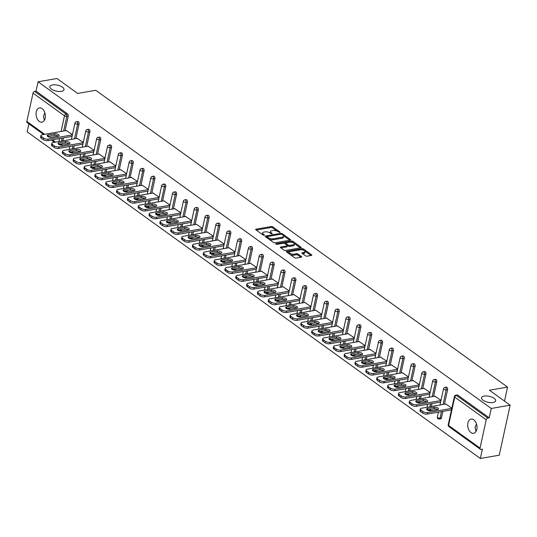 <?xml version="1.0" encoding="UTF-8"?>
<svg xmlns="http://www.w3.org/2000/svg" width="537" height="537" viewBox="0 0 537 537"><rect width="100%" height="100%" fill="white"/><g stroke="black" fill="none" stroke-linecap="round" stroke-linejoin="round"><path stroke-width="0.81" d="M476.004 431.486L475.084 427.358L476.507 423.962M484.152 396.084A7.223 3.041 12.3 0 0 481.541 397.749A7.223 3.041 12.3 0 0 485.247 401.428A7.223 3.041 12.3 0 0 493.047 402.495A7.223 3.041 12.3 0 0 495.658 400.83A7.223 3.041 12.3 0 0 491.946 397.152A7.223 3.041 12.3 0 0 484.152 396.084M44.349 120.355L43.43 116.227L44.853 112.824M52.498 84.947A7.223 3.041 12.3 0 0 49.881 86.618A7.223 3.041 12.3 0 0 53.593 90.29A7.223 3.041 12.3 0 0 61.393 91.357A7.223 3.041 12.3 0 0 64.004 89.692A7.223 3.041 12.3 0 0 60.292 86.021A7.223 3.041 12.3 0 0 52.498 84.947M279.918 232.521L280.032 232.071L272.789 226.849A1.108 0.47 12.3 0 0 271.259 226.507L256.021 229.165A1.108 0.47 12.3 0 0 255.619 229.42A1.108 0.47 12.3 0 0 255.854 229.802L263.103 235.025L264.452 235.092L263.352 234.145A3.544 1.49 12.3 0 1 262.593 232.917A3.544 1.49 12.3 0 1 263.875 232.098L265.144 231.877A3.544 1.49 12.3 0 1 270.037 232.977L272.044 233.897L272.158 233.447L271.225 232.769A3.544 1.49 12.3 0 1 270.467 231.541A3.544 1.49 12.3 0 1 271.749 230.729L273.018 230.507A3.544 1.49 12.3 0 1 277.911 231.601L279.918 232.521M42.101 108.642A7.223 4.558 -99.9 0 0 39.463 107.93A7.223 4.558 -99.9 0 0 36.046 113.784A7.223 4.558 -99.9 0 0 39.308 121.449A7.223 4.558 -99.9 0 0 41.946 122.168A7.223 4.558 -99.9 0 0 45.37 116.307A7.223 4.558 -99.9 0 0 42.101 108.642M473.762 419.78A7.223 4.558 -99.9 0 0 471.124 419.061A7.223 4.558 -99.9 0 0 467.7 424.921A7.223 4.558 -99.9 0 0 470.969 432.587A7.223 4.558 -99.9 0 0 473.607 433.299A7.223 4.558 -99.9 0 0 477.024 427.445A7.223 4.558 -99.9 0 0 473.762 419.78M305.593 255.84A1.108 0.47 12.3 0 0 307.124 256.183L311.4 255.437A1.108 0.47 12.3 0 0 311.802 255.182A1.108 0.47 12.3 0 0 311.561 254.8L303.512 249A1.108 0.47 12.3 0 0 301.989 248.651L286.745 251.316A1.108 0.47 12.3 0 0 286.349 251.571A1.108 0.47 12.3 0 0 286.583 251.954L294.632 257.753A1.108 0.47 12.3 0 0 296.162 258.096L301.324 257.196A1.108 0.47 12.3 0 0 301.727 256.941A1.108 0.47 12.3 0 0 301.485 256.558L298.042 254.075A1.108 0.47 12.3 0 0 296.518 253.733L293.954 254.176A2.967 1.249 12.3 0 1 290.759 253.739A2.967 1.249 12.3 0 1 289.235 252.229A2.967 1.249 12.3 0 1 290.302 251.544L300.337 249.799A2.967 1.249 12.3 0 1 303.539 250.235A2.967 1.249 12.3 0 1 305.056 251.746A2.967 1.249 12.3 0 1 303.989 252.424L302.318 252.719A1.108 0.47 12.3 0 0 301.915 252.974A1.108 0.47 12.3 0 0 302.15 253.357L305.593 255.84M38.067 81.805L56.956 78.509L77.664 93.438L95.774 90.276L507.559 387.083L489.442 390.245L510.15 405.173L491.261 408.469L38.067 81.805L36.026 91.162L34.643 91.404L66.125 114.092L67.501 113.851L36.026 91.162M290.188 240.146A1.108 0.47 12.3 0 0 290.584 239.891A1.108 0.47 12.3 0 0 290.349 239.509L282.301 233.709A1.108 0.47 12.3 0 0 280.777 233.367L265.533 236.025A1.108 0.47 12.3 0 0 265.137 236.28A1.108 0.47 12.3 0 0 265.372 236.663L273.42 242.462A1.108 0.47 12.3 0 0 274.944 242.805L290.188 240.146M292.907 241.355L300.955 247.154A1.108 0.47 12.3 0 1 301.197 247.537A1.108 0.47 12.3 0 1 300.794 247.792L285.556 250.45A1.108 0.47 12.3 0 1 284.026 250.108L280.582 247.624A1.108 0.47 12.3 0 1 280.341 247.242A1.108 0.47 12.3 0 1 280.744 246.986L286.926 245.906A1.108 0.47 12.3 0 0 287.329 245.651A1.108 0.47 12.3 0 0 287.087 245.268L284.805 243.623A1.108 0.47 12.3 0 0 283.274 243.281L276.844 244.402L275.884 243.711L291.383 241.012A1.108 0.47 12.3 0 1 292.907 241.355L292.692 242.355L293.276 242.778M504.498 401.099L507.559 387.083M43.672 134.492L27.152 122.59A1.692 1.101 -54.2 0 1 26.85 121.443L33.026 93.129A1.692 1.101 -54.2 0 1 34.643 91.404M28.897 123.846L27.159 131.827L480.353 458.491L499.242 455.195L510.15 405.173M491.261 408.469L489.22 417.82L487.838 418.061A1.692 1.101 125.8 0 0 486.22 419.786L480.044 448.1A1.692 1.101 125.8 0 0 480.347 449.247A1.692 1.101 125.8 0 0 481.011 449.375L482.394 449.133L480.353 458.491M66.313 130.545L72.448 134.666M486.22 419.786L454.738 397.098A1.692 1.101 125.8 0 1 456.363 395.373A1.692 1.067 -99.9 0 0 455.745 395.205L457.121 394.964A1.692 1.067 80.1 0 1 457.746 395.131L456.363 395.373L487.838 418.061M489.22 417.82L457.746 395.131M67.501 113.851A1.692 1.067 80.1 0 1 68.219 116.099L65.017 130.766M63.467 137.895L62.822 140.855M62.211 143.654L62.044 144.413A1.692 1.067 80.1 0 1 61.627 145.171M447.616 389.573L446.24 389.808A1.692 1.067 80.1 0 0 445.522 387.56A1.692 1.067 -99.9 0 0 444.904 387.392L446.287 387.15A1.692 1.067 80.1 0 1 446.905 387.318A1.692 1.067 80.1 0 1 447.616 389.573L444.421 404.24M442.864 411.362L441.448 417.88A1.692 1.067 80.1 0 1 440.696 418.8L439.313 419.041A1.692 1.067 -99.9 0 0 440.065 418.122L441.448 417.88M436.776 381.76L435.4 381.995A1.692 1.067 80.1 0 0 434.681 379.746A1.692 1.067 -99.9 0 0 434.064 379.578L435.447 379.337A1.692 1.067 80.1 0 1 436.064 379.505A1.692 1.067 80.1 0 1 436.776 381.76L433.581 396.427M432.023 403.549L431.379 406.509M430.768 409.308L430.607 410.067A1.692 1.067 80.1 0 1 430.191 410.832M425.935 373.947L424.559 374.182A1.692 1.067 80.1 0 0 423.841 371.933A1.692 1.067 -99.9 0 0 423.223 371.765L424.606 371.523A1.692 1.067 80.1 0 1 425.223 371.691A1.692 1.067 80.1 0 1 425.935 373.947L422.74 388.613M421.189 395.735L420.538 398.696M419.934 401.495L419.766 402.253A1.692 1.067 80.1 0 1 419.35 403.019M415.101 366.133L413.718 366.368A1.692 1.067 80.1 0 0 413 364.12A1.692 1.067 -99.9 0 0 412.382 363.952L413.765 363.71A1.692 1.067 80.1 0 1 414.383 363.878A1.692 1.067 80.1 0 1 415.101 366.133L411.899 380.8M410.349 387.922L409.697 390.882M409.093 393.681L408.926 394.44A1.692 1.067 80.1 0 1 408.509 395.205M404.26 358.32L402.878 358.555A1.692 1.067 80.1 0 0 402.159 356.306A1.692 1.067 -99.9 0 0 401.542 356.138L402.925 355.897A1.692 1.067 80.1 0 1 403.542 356.065A1.692 1.067 80.1 0 1 404.26 358.32L401.058 372.987M399.508 380.109L398.863 383.069M398.253 385.868L398.085 386.627A1.692 1.067 80.1 0 1 397.669 387.392M393.42 350.5L392.037 350.742A1.692 1.067 80.1 0 0 391.325 348.493A1.692 1.067 -99.9 0 0 390.701 348.325L392.084 348.083A1.692 1.067 80.1 0 1 392.701 348.251A1.692 1.067 80.1 0 1 393.42 350.5L390.218 365.173M388.667 372.295L388.023 375.256M387.412 378.055L387.244 378.813A1.692 1.067 80.1 0 1 386.828 379.578M382.579 342.687L381.196 342.928A1.692 1.067 80.1 0 0 380.485 340.68A1.692 1.067 -99.9 0 0 379.867 340.512L381.243 340.27A1.692 1.067 80.1 0 1 381.861 340.438A1.692 1.067 80.1 0 1 382.579 342.687L379.377 357.36M377.826 364.482L377.182 367.442M376.571 370.241L376.403 371A1.692 1.067 80.1 0 1 375.987 371.765M371.738 334.873L370.355 335.115A1.692 1.067 80.1 0 0 369.644 332.866A1.692 1.067 -99.9 0 0 369.026 332.698L370.402 332.457A1.692 1.067 80.1 0 1 371.02 332.625A1.692 1.067 80.1 0 1 371.738 334.873L368.543 349.547M366.986 356.669L366.341 359.629M365.731 362.428L365.563 363.187A1.692 1.067 80.1 0 1 365.147 363.952M360.898 327.06L359.515 327.302A1.692 1.067 80.1 0 0 358.803 325.053A1.692 1.067 -99.9 0 0 358.186 324.885L359.562 324.643A1.692 1.067 80.1 0 1 360.179 324.811A1.692 1.067 80.1 0 1 360.898 327.06L357.702 341.733M356.145 348.855L355.501 351.816M354.89 354.615L354.722 355.373A1.692 1.067 80.1 0 1 354.306 356.138M350.057 319.247L348.681 319.488A1.692 1.067 80.1 0 0 347.963 317.239A1.692 1.067 -99.9 0 0 347.345 317.072L348.721 316.83A1.692 1.067 80.1 0 1 349.345 316.998A1.692 1.067 80.1 0 1 350.057 319.247L346.862 333.92M345.304 341.042L344.66 344.002M344.049 346.801L343.881 347.56A1.692 1.067 80.1 0 1 343.465 348.325M339.216 311.433L337.84 311.675A1.692 1.067 80.1 0 0 337.122 309.426A1.692 1.067 -99.9 0 0 336.504 309.258L337.887 309.017A1.692 1.067 80.1 0 1 338.505 309.184A1.692 1.067 80.1 0 1 339.216 311.433L336.021 326.107M334.464 333.229L333.819 336.189M333.209 338.988L333.047 339.746A1.692 1.067 80.1 0 1 332.631 340.512M328.375 303.62L326.999 303.861A1.692 1.067 80.1 0 0 326.281 301.613A1.692 1.067 -99.9 0 0 325.664 301.445L327.046 301.203A1.692 1.067 80.1 0 1 327.664 301.371A1.692 1.067 80.1 0 1 328.375 303.62L325.18 318.293M323.623 325.415L322.979 328.375M322.368 331.175L322.207 331.933A1.692 1.067 80.1 0 1 321.791 332.698M317.535 295.806L316.159 296.048A1.692 1.067 80.1 0 0 315.441 293.799A1.692 1.067 -99.9 0 0 314.823 293.632L316.206 293.39A1.692 1.067 80.1 0 1 316.823 293.558A1.692 1.067 80.1 0 1 317.535 295.806L314.34 310.48M312.789 317.602L312.138 320.562M311.534 323.361L311.366 324.12A1.692 1.067 80.1 0 1 310.95 324.885M306.701 287.993L305.318 288.235A1.692 1.067 80.1 0 0 304.6 285.986A1.692 1.067 -99.9 0 0 303.982 285.818L305.365 285.577A1.692 1.067 80.1 0 1 305.983 285.744A1.692 1.067 80.1 0 1 306.701 287.993L303.499 302.667M301.948 309.789L301.297 312.749M300.693 315.548L300.525 316.306A1.692 1.067 80.1 0 1 300.109 317.072M295.86 280.18L294.477 280.421A1.692 1.067 80.1 0 0 293.759 278.173A1.692 1.067 -99.9 0 0 293.142 278.005L294.524 277.763A1.692 1.067 80.1 0 1 295.142 277.931A1.692 1.067 80.1 0 1 295.86 280.18L292.658 294.847M291.108 301.975L290.463 304.935M289.852 307.735L289.685 308.493A1.692 1.067 80.1 0 1 289.268 309.258M285.019 272.366L283.637 272.608A1.692 1.067 80.1 0 0 282.925 270.359A1.692 1.067 -99.9 0 0 282.301 270.192L283.684 269.95A1.692 1.067 80.1 0 1 284.301 270.118A1.692 1.067 80.1 0 1 285.019 272.366L281.818 287.033M280.267 294.162L279.623 297.122M279.012 299.921L278.844 300.68A1.692 1.067 80.1 0 1 278.428 301.445M274.179 264.553L272.796 264.795A1.692 1.067 80.1 0 0 272.084 262.546A1.692 1.067 -99.9 0 0 271.467 262.378L272.843 262.137A1.692 1.067 80.1 0 1 273.461 262.304A1.692 1.067 80.1 0 1 274.179 264.553L270.977 279.22M269.426 286.349L268.782 289.309M268.171 292.108L268.003 292.866A1.692 1.067 80.1 0 1 267.587 293.632M263.338 256.74L261.955 256.981A1.692 1.067 80.1 0 0 261.244 254.733A1.692 1.067 -99.9 0 0 260.626 254.565L262.002 254.323A1.692 1.067 80.1 0 1 262.62 254.491A1.692 1.067 80.1 0 1 263.338 256.74L260.136 271.407M258.586 278.535L257.941 281.495M257.33 284.295L257.163 285.053A1.692 1.067 80.1 0 1 256.746 285.818M252.497 248.926L251.115 249.168A1.692 1.067 80.1 0 0 250.403 246.919A1.692 1.067 -99.9 0 0 249.786 246.752L251.162 246.51A1.692 1.067 80.1 0 1 251.779 246.678A1.692 1.067 80.1 0 1 252.497 248.926L249.302 263.593M247.745 270.722L247.101 273.682M246.49 276.481L246.322 277.24A1.692 1.067 80.1 0 1 245.906 278.005M241.657 241.113L240.281 241.355A1.692 1.067 80.1 0 0 239.562 239.106A1.692 1.067 -99.9 0 0 238.945 238.938L240.321 238.697A1.692 1.067 80.1 0 1 240.945 238.864A1.692 1.067 80.1 0 1 241.657 241.113L238.462 255.78M236.904 262.908L236.26 265.869M235.649 268.668L235.481 269.426A1.692 1.067 80.1 0 1 235.065 270.185M230.816 233.3L229.44 233.541A1.692 1.067 80.1 0 0 228.722 231.293A1.692 1.067 -99.9 0 0 228.104 231.125L229.487 230.883A1.692 1.067 80.1 0 1 230.105 231.051A1.692 1.067 80.1 0 1 230.816 233.3L227.621 247.966M226.064 255.095L225.419 258.055M224.808 260.854L224.647 261.613A1.692 1.067 80.1 0 1 224.231 262.371M219.975 225.486L218.599 225.728A1.692 1.067 80.1 0 0 217.881 223.479A1.692 1.067 -99.9 0 0 217.263 223.311L218.646 223.07A1.692 1.067 80.1 0 1 219.264 223.238A1.692 1.067 80.1 0 1 219.975 225.486L216.78 240.153M215.223 247.282L214.578 250.242M213.968 253.041L213.807 253.8A1.692 1.067 80.1 0 1 213.39 254.558M209.135 217.673L207.759 217.915A1.692 1.067 80.1 0 0 207.04 215.666A1.692 1.067 -99.9 0 0 206.423 215.498L207.806 215.256A1.692 1.067 80.1 0 1 208.423 215.424A1.692 1.067 80.1 0 1 209.135 217.673L205.94 232.34M204.389 239.468L203.738 242.429M203.134 245.228L202.966 245.986A1.692 1.067 80.1 0 1 202.55 246.745M198.301 209.86L196.918 210.101A1.692 1.067 80.1 0 0 196.2 207.853A1.692 1.067 -99.9 0 0 195.582 207.685L196.965 207.443A1.692 1.067 80.1 0 1 197.582 207.611A1.692 1.067 80.1 0 1 198.301 209.86L195.099 224.526M193.548 231.655L192.897 234.615M192.293 237.414L192.125 238.173A1.692 1.067 80.1 0 1 191.709 238.931M187.46 202.046L186.077 202.288A1.692 1.067 80.1 0 0 185.359 200.039A1.692 1.067 -99.9 0 0 184.741 199.871L186.124 199.63A1.692 1.067 80.1 0 1 186.742 199.798A1.692 1.067 80.1 0 1 187.46 202.046L184.258 216.713M182.708 223.842L182.063 226.802M181.452 229.601L181.284 230.36A1.692 1.067 80.1 0 1 180.868 231.118M176.619 194.233L175.237 194.475A1.692 1.067 80.1 0 0 174.525 192.226A1.692 1.067 -99.9 0 0 173.901 192.058L175.284 191.816A1.692 1.067 80.1 0 1 175.901 191.984A1.692 1.067 80.1 0 1 176.619 194.233L173.417 208.9M171.867 216.028L171.222 218.989M170.612 221.788L170.444 222.546A1.692 1.067 80.1 0 1 170.028 223.305M165.779 186.42L164.396 186.661A1.692 1.067 80.1 0 0 163.684 184.413A1.692 1.067 -99.9 0 0 163.067 184.245L164.443 184.003A1.692 1.067 80.1 0 1 165.06 184.171A1.692 1.067 80.1 0 1 165.779 186.42L162.577 201.086M161.026 208.215L160.382 211.175M159.771 213.974L159.603 214.733A1.692 1.067 80.1 0 1 159.187 215.491M154.938 178.606L153.555 178.848A1.692 1.067 80.1 0 0 152.844 176.599A1.692 1.067 -99.9 0 0 152.226 176.431L153.602 176.19A1.692 1.067 80.1 0 1 154.22 176.358A1.692 1.067 80.1 0 1 154.938 178.606L151.736 193.273M150.185 200.402L149.541 203.362M148.93 206.161L148.762 206.92A1.692 1.067 80.1 0 1 148.346 207.678M144.097 170.793L142.714 171.035A1.692 1.067 80.1 0 0 142.003 168.786A1.692 1.067 -99.9 0 0 141.385 168.618L142.761 168.376A1.692 1.067 80.1 0 1 143.379 168.544A1.692 1.067 80.1 0 1 144.097 170.793L140.902 185.46M139.345 192.588L138.7 195.549M138.09 198.348L137.922 199.106A1.692 1.067 80.1 0 1 137.506 199.865M133.257 162.98L131.88 163.221A1.692 1.067 80.1 0 0 131.162 160.972A1.692 1.067 -99.9 0 0 130.545 160.805L131.921 160.563A1.692 1.067 80.1 0 1 132.545 160.731A1.692 1.067 80.1 0 1 133.257 162.98L130.061 177.646M128.504 184.775L127.86 187.735M127.249 190.534L127.081 191.293A1.692 1.067 80.1 0 1 126.665 192.051M122.416 155.166L121.04 155.408A1.692 1.067 80.1 0 0 120.322 153.159A1.692 1.067 -99.9 0 0 119.704 152.991L121.087 152.75A1.692 1.067 80.1 0 1 121.704 152.917A1.692 1.067 80.1 0 1 122.416 155.166L119.221 169.833M117.663 176.962L117.019 179.922M116.408 182.721L116.247 183.479A1.692 1.067 80.1 0 1 115.831 184.238M111.575 147.353L110.199 147.594A1.692 1.067 80.1 0 0 109.481 145.346A1.692 1.067 -99.9 0 0 108.863 145.178L110.246 144.936A1.692 1.067 80.1 0 1 110.864 145.104A1.692 1.067 80.1 0 1 111.575 147.353L108.38 162.02M106.823 169.148L106.178 172.108M105.567 174.908L105.406 175.666A1.692 1.067 80.1 0 1 104.99 176.425M100.734 139.539L99.358 139.781A1.692 1.067 80.1 0 0 98.64 137.532A1.692 1.067 -99.9 0 0 98.023 137.365L99.405 137.123A1.692 1.067 80.1 0 1 100.023 137.291A1.692 1.067 80.1 0 1 100.734 139.539L97.539 154.206M95.989 161.335L95.338 164.295M94.734 167.094L94.566 167.853A1.692 1.067 80.1 0 1 94.15 168.611M89.901 131.726L88.518 131.968A1.692 1.067 80.1 0 0 87.8 129.719A1.692 1.067 -99.9 0 0 87.182 129.551L88.565 129.31A1.692 1.067 80.1 0 1 89.182 129.477A1.692 1.067 80.1 0 1 89.901 131.726L86.699 146.393M85.148 153.522L84.497 156.482M83.893 159.281L83.725 160.039A1.692 1.067 80.1 0 1 83.309 160.798M79.06 123.913L77.677 124.154A1.692 1.067 80.1 0 0 76.959 121.906A1.692 1.067 -99.9 0 0 76.341 121.738L77.724 121.496A1.692 1.067 80.1 0 1 78.342 121.664A1.692 1.067 80.1 0 1 79.06 123.913L75.858 138.58M74.307 145.708L73.663 148.668M73.052 151.468L72.884 152.226A1.692 1.067 80.1 0 1 72.468 152.985M77.153 138.358L83.289 142.48M87.994 146.171L94.129 150.293M98.835 153.985L104.97 158.106M109.676 161.798L115.804 165.92M120.516 169.611L126.645 173.733M131.357 177.425L137.485 181.546M142.198 185.238L148.326 189.36M153.038 193.052L159.167 197.173M163.872 200.865L170.007 204.986M174.713 208.678L180.848 212.8M185.554 216.492L191.689 220.613M196.394 224.305L202.53 228.426M207.235 232.118L213.37 236.24M218.076 239.932L224.204 244.053M228.916 247.745L235.045 251.866M239.757 255.558L245.886 259.68M250.598 263.372L256.726 267.493M261.438 271.185L267.567 275.306M272.272 278.998L278.408 283.12M283.113 286.812L289.248 290.933M293.954 294.625L300.089 298.747M304.794 302.438L310.93 306.56M315.635 310.252L321.77 314.373M326.476 318.065L332.604 322.187M337.317 325.878L343.445 330M348.157 333.692L354.286 337.813M358.998 341.505L365.126 345.627M369.839 349.318L375.967 353.44M380.673 357.132L386.808 361.253M391.513 364.945L397.649 369.067M402.354 372.759L408.489 376.88M413.195 380.572L419.33 384.693M424.035 388.385L430.171 392.507M434.876 396.199L441.005 400.32M445.717 404.012L451.845 408.133M270.467 231.541L270.252 232.541A3.544 1.49 12.3 0 0 270.5 233.313M262.593 232.917L262.378 233.917A3.544 1.49 12.3 0 0 262.627 234.689M277.193 231.185L272.568 227.849A1.108 0.47 12.3 0 0 271.044 227.507L256.25 230.084M267.151 236.703L265.761 236.945M289.738 240.227L283.361 235.629M281.871 234.454L280.797 234.213L267.419 236.548L267.305 236.998L268.292 237.71A3.544 1.49 12.3 0 0 273.185 238.811L282.328 237.213A3.544 1.49 12.3 0 0 283.61 236.394A3.544 1.49 12.3 0 0 282.858 235.166L281.871 234.454M267.137 236.73L266.923 237.777M268.795 239.133A3.544 1.49 12.3 0 0 272.971 239.811L273.185 238.811M283.61 236.394L283.395 237.394A3.544 1.49 12.3 0 1 282.113 238.213L272.971 239.811M294.148 243.402L300.344 247.872M280.972 247.906L286.704 246.906A1.108 0.47 12.3 0 0 287.107 246.651L287.329 245.651M283.878 243.281L285.798 242.946M290.618 242.106L291.161 242.012L291.383 241.012M293.336 244.791A2.967 1.249 12.3 0 0 294.41 244.107A2.967 1.249 12.3 0 0 292.887 242.596A2.967 1.249 12.3 0 0 289.691 242.16L286.154 242.778A1.108 0.47 12.3 0 0 285.751 243.033A1.108 0.47 12.3 0 0 285.993 243.415L288.275 245.06A1.108 0.47 12.3 0 0 289.805 245.409L293.336 244.791L293.121 245.792A2.967 1.249 12.3 0 0 294.189 245.107L294.41 244.107M285.751 243.033L285.536 244.033A1.108 0.47 12.3 0 0 285.55 244.154M293.121 245.792L289.584 246.409A1.108 0.47 12.3 0 1 288.06 246.06L287.315 245.53M292.692 242.355A1.108 0.47 12.3 0 0 291.161 242.012M305.056 251.746L304.841 252.746A2.967 1.249 12.3 0 1 303.767 253.43L302.546 253.639M289.235 252.229L289.013 253.229A2.967 1.249 12.3 0 0 289.201 253.84M290.309 254.639A2.967 1.249 12.3 0 0 293.739 255.176L293.954 254.176M300.874 257.277L297.827 255.075A1.108 0.47 12.3 0 0 296.296 254.733L293.739 255.176M303.761 250.336L303.298 250A1.108 0.47 12.3 0 0 301.767 249.651L301.264 249.745M289.618 251.772L286.973 252.236M310.95 255.518L304.875 251.135M41.322 138.21L43.202 139.566L43.524 138.063L41.651 136.713L41.322 138.21A3.39 1.423 -167.7 0 1 40.604 137.042L40.926 135.539A3.39 1.423 12.3 0 0 41.651 136.713M43.524 138.063A3.39 1.423 12.3 0 0 48.196 139.117L47.874 140.613L72.072 136.391M47.874 140.613A3.39 1.423 -167.7 0 1 43.202 139.566M47.746 136.472A2.651 1.114 -167.7 0 1 47.827 136.458L54.559 135.284A2.651 1.114 -167.7 0 1 58.238 136.116M40.926 135.539A3.39 1.423 12.3 0 1 42.154 134.76L66.648 130.484M48.196 139.117L72.394 134.894M54.888 133.78A2.651 1.114 -167.7 0 1 57.748 134.176A2.651 1.114 -167.7 0 1 59.11 135.525A2.651 1.114 -167.7 0 1 58.15 136.136L51.424 137.311A2.651 1.114 -167.7 0 1 48.558 136.915A2.651 1.114 -167.7 0 1 47.196 135.566A2.651 1.114 -167.7 0 1 48.155 134.955L54.888 133.78L54.559 135.284M52.163 146.024L54.036 147.38L54.365 145.876L52.492 144.527L52.163 146.024A3.39 1.423 -167.7 0 1 51.438 144.856L51.767 143.352A3.39 1.423 12.3 0 0 52.492 144.527M54.365 145.876A3.39 1.423 12.3 0 0 59.036 146.93L58.714 148.427L82.906 144.205M58.714 148.427A3.39 1.423 -167.7 0 1 54.036 147.38M60.829 143.889L60.661 144.654A1.692 0.712 12.3 0 1 58.593 144.292A2.651 1.114 -167.7 0 1 58.667 144.272L65.4 143.097A2.651 1.114 -167.7 0 1 69.078 143.929M51.767 143.352A3.39 1.423 12.3 0 1 52.995 142.573L77.489 138.298M59.036 146.93L83.235 142.708M65.722 141.593A2.651 1.114 -167.7 0 1 68.588 141.99A2.651 1.114 -167.7 0 1 69.951 143.339A2.651 1.114 -167.7 0 1 68.991 143.95L62.265 145.124A2.651 1.114 -167.7 0 1 59.399 144.728A2.651 1.114 -167.7 0 1 58.036 143.379A2.651 1.114 -167.7 0 1 58.996 142.768L65.722 141.593L65.4 143.097M63.004 153.837L64.876 155.193L65.205 153.689L63.332 152.34L63.004 153.837A3.39 1.423 -167.7 0 1 62.279 152.669L62.607 151.166A3.39 1.423 12.3 0 0 63.332 152.34M65.205 153.689A3.39 1.423 12.3 0 0 69.877 154.743L69.548 156.24L93.747 152.018M69.548 156.24A3.39 1.423 -167.7 0 1 64.876 155.193M71.669 151.703L71.502 152.468A1.692 0.712 12.3 0 1 69.434 152.105A2.651 1.114 -167.7 0 1 69.508 152.085L76.241 150.91A2.651 1.114 -167.7 0 1 79.919 151.743M62.607 151.166A3.39 1.423 12.3 0 1 63.836 150.387L88.33 146.111M69.877 154.743L94.076 150.521M76.563 149.407A2.651 1.114 -167.7 0 1 79.429 149.803A2.651 1.114 -167.7 0 1 80.792 151.152A2.651 1.114 -167.7 0 1 79.832 151.763L73.106 152.938A2.651 1.114 -167.7 0 1 70.24 152.542A2.651 1.114 -167.7 0 1 68.877 151.192A2.651 1.114 -167.7 0 1 69.837 150.582L76.563 149.407L76.241 150.91M73.844 161.65L75.717 163.006L76.046 161.503L74.166 160.154L73.844 161.65A3.39 1.423 -167.7 0 1 73.119 160.482L73.448 158.979A3.39 1.423 12.3 0 0 74.166 160.154M76.046 161.503A3.39 1.423 12.3 0 0 80.718 162.557L80.389 164.054L104.587 159.831M80.389 164.054A3.39 1.423 -167.7 0 1 75.717 163.006M80.261 159.912A2.651 1.114 -167.7 0 1 80.349 159.898L87.075 158.724A2.651 1.114 -167.7 0 1 90.76 159.556M73.448 158.979A3.39 1.423 12.3 0 1 74.67 158.2L99.17 153.924M80.718 162.557L104.916 158.334M87.403 157.22A2.651 1.114 -167.7 0 1 90.27 157.616A2.651 1.114 -167.7 0 1 91.632 158.965A2.651 1.114 -167.7 0 1 90.672 159.576L83.94 160.751A2.651 1.114 -167.7 0 1 81.08 160.355A2.651 1.114 -167.7 0 1 79.718 159.006A2.651 1.114 -167.7 0 1 80.678 158.395L87.403 157.22L87.075 158.724M84.685 169.464L86.558 170.82L86.887 169.316L85.007 167.967L84.685 169.464A3.39 1.423 -167.7 0 1 83.96 168.296L84.289 166.792A3.39 1.423 12.3 0 0 85.007 167.967M86.887 169.316A3.39 1.423 12.3 0 0 91.559 170.37L91.23 171.867L115.428 167.645M91.23 171.867A3.39 1.423 -167.7 0 1 86.558 170.82M91.102 167.725A2.651 1.114 -167.7 0 1 91.189 167.712L97.915 166.537A2.651 1.114 -167.7 0 1 101.594 167.369M84.289 166.792A3.39 1.423 12.3 0 1 85.511 166.014L110.011 161.738M91.559 170.37L115.757 166.148M98.244 165.034A2.651 1.114 -167.7 0 1 101.11 165.43A2.651 1.114 -167.7 0 1 102.473 166.779A2.651 1.114 -167.7 0 1 101.513 167.39L94.78 168.564A2.651 1.114 -167.7 0 1 91.921 168.168A2.651 1.114 -167.7 0 1 90.558 166.819A2.651 1.114 -167.7 0 1 91.518 166.208L98.244 165.034L97.915 166.537M95.526 177.277L97.398 178.633L97.727 177.129L95.848 175.78L95.526 177.277A3.39 1.423 -167.7 0 1 94.801 176.109L95.13 174.606A3.39 1.423 12.3 0 0 95.848 175.78M97.727 177.129A3.39 1.423 12.3 0 0 102.399 178.183L102.07 179.68L126.269 175.458M102.07 179.68A3.39 1.423 -167.7 0 1 97.398 178.633M101.943 175.539A2.651 1.114 -167.7 0 1 102.03 175.525L108.756 174.35A2.651 1.114 -167.7 0 1 112.434 175.183M95.13 174.606A3.39 1.423 12.3 0 1 96.351 173.827L120.852 169.551M102.399 178.183L126.598 173.961M109.085 172.847A2.651 1.114 -167.7 0 1 111.951 173.243A2.651 1.114 -167.7 0 1 113.307 174.592A2.651 1.114 -167.7 0 1 112.354 175.203L105.621 176.378A2.651 1.114 -167.7 0 1 102.762 175.982A2.651 1.114 -167.7 0 1 101.399 174.632A2.651 1.114 -167.7 0 1 102.359 174.022L109.085 172.847L108.756 174.35M106.36 185.09L108.239 186.446L108.568 184.943L106.688 183.594L106.36 185.09A3.39 1.423 -167.7 0 1 105.641 183.923L105.97 182.419A3.39 1.423 12.3 0 0 106.688 183.594M108.568 184.943A3.39 1.423 12.3 0 0 113.24 185.997L112.911 187.494L137.11 183.278M112.911 187.494A3.39 1.423 -167.7 0 1 108.239 186.446M112.783 183.352A2.651 1.114 -167.7 0 1 112.871 183.339L119.597 182.164A2.651 1.114 -167.7 0 1 123.275 182.996M105.97 182.419A3.39 1.423 12.3 0 1 107.192 181.64L131.693 177.364M113.24 185.997L137.438 181.775M119.926 180.66A2.651 1.114 -167.7 0 1 122.785 181.056A2.651 1.114 -167.7 0 1 124.148 182.405A2.651 1.114 -167.7 0 1 123.188 183.016L116.462 184.191A2.651 1.114 -167.7 0 1 113.602 183.795A2.651 1.114 -167.7 0 1 112.24 182.446A2.651 1.114 -167.7 0 1 113.2 181.835L119.926 180.66L119.597 182.164M117.2 192.904L119.08 194.26L119.409 192.756L117.529 191.407L117.2 192.904A3.39 1.423 -167.7 0 1 116.482 191.736L116.811 190.232A3.39 1.423 12.3 0 0 117.529 191.407M119.409 192.756A3.39 1.423 12.3 0 0 124.081 193.81L123.752 195.307L147.95 191.091M123.752 195.307A3.39 1.423 -167.7 0 1 119.08 194.26M123.624 191.165A2.651 1.114 -167.7 0 1 123.711 191.152L130.437 189.977A2.651 1.114 -167.7 0 1 134.116 190.81M116.811 190.232A3.39 1.423 12.3 0 1 118.033 189.454L142.527 185.178M124.081 193.81L148.279 189.588M130.766 188.474A2.651 1.114 -167.7 0 1 133.626 188.87A2.651 1.114 -167.7 0 1 134.988 190.219A2.651 1.114 -167.7 0 1 134.028 190.83L127.303 192.004A2.651 1.114 -167.7 0 1 124.443 191.608A2.651 1.114 -167.7 0 1 123.08 190.259A2.651 1.114 -167.7 0 1 124.04 189.648L130.766 188.474L130.437 189.977M128.041 200.717L129.92 202.073L130.243 200.57L128.37 199.22L128.041 200.717A3.39 1.423 -167.7 0 1 127.323 199.549L127.652 198.046A3.39 1.423 12.3 0 0 128.37 199.22M130.243 200.57A3.39 1.423 12.3 0 0 134.921 201.623L134.592 203.12L158.791 198.905M134.592 203.12A3.39 1.423 -167.7 0 1 129.92 202.073M134.465 198.979A2.651 1.114 -167.7 0 1 134.552 198.965L141.278 197.791A2.651 1.114 -167.7 0 1 144.956 198.623M127.652 198.046A3.39 1.423 12.3 0 1 128.873 197.267L153.367 192.991M134.921 201.623L159.12 197.401M141.607 196.287A2.651 1.114 -167.7 0 1 144.466 196.683A2.651 1.114 -167.7 0 1 145.829 198.032A2.651 1.114 -167.7 0 1 144.869 198.643L138.143 199.818A2.651 1.114 -167.7 0 1 135.277 199.422A2.651 1.114 -167.7 0 1 133.921 198.072A2.651 1.114 -167.7 0 1 134.874 197.462L141.607 196.287L141.278 197.791M138.882 208.531L140.761 209.886L141.083 208.383L139.211 207.034L138.882 208.531A3.39 1.423 -167.7 0 1 138.163 207.363L138.486 205.859A3.39 1.423 12.3 0 0 139.211 207.034M141.083 208.383A3.39 1.423 12.3 0 0 145.755 209.437L145.433 210.934L169.632 206.718M145.433 210.934A3.39 1.423 -167.7 0 1 140.761 209.886M145.305 206.792A2.651 1.114 -167.7 0 1 145.393 206.779L152.119 205.604A2.651 1.114 -167.7 0 1 155.797 206.436M138.486 205.859A3.39 1.423 12.3 0 1 139.714 205.08L164.208 200.804M145.755 209.437L169.954 205.215M152.448 204.1A2.651 1.114 -167.7 0 1 155.307 204.496A2.651 1.114 -167.7 0 1 156.67 205.846A2.651 1.114 -167.7 0 1 155.71 206.456L148.984 207.631A2.651 1.114 -167.7 0 1 146.118 207.235A2.651 1.114 -167.7 0 1 144.755 205.886A2.651 1.114 -167.7 0 1 145.715 205.275L152.448 204.1L152.119 205.604M149.722 216.344L151.602 217.7L151.924 216.196L150.051 214.847L149.722 216.344A3.39 1.423 -167.7 0 1 149.004 215.176L149.326 213.672A3.39 1.423 12.3 0 0 150.051 214.847M151.924 216.196A3.39 1.423 12.3 0 0 156.596 217.25L156.274 218.747L180.472 214.532M156.274 218.747A3.39 1.423 -167.7 0 1 151.602 217.7M156.146 214.605A2.651 1.114 -167.7 0 1 156.227 214.592L162.959 213.417A2.651 1.114 -167.7 0 1 166.638 214.25M149.326 213.672A3.39 1.423 12.3 0 1 150.555 212.894L175.049 208.618M156.596 217.25L180.794 213.028M163.288 211.914A2.651 1.114 -167.7 0 1 166.148 212.31A2.651 1.114 -167.7 0 1 167.51 213.659A2.651 1.114 -167.7 0 1 166.551 214.27L159.825 215.444A2.651 1.114 -167.7 0 1 156.958 215.048A2.651 1.114 -167.7 0 1 155.596 213.699A2.651 1.114 -167.7 0 1 156.556 213.088L163.288 211.914L162.959 213.417M160.563 224.157L162.436 225.513L162.765 224.01L160.892 222.66L160.563 224.157A3.39 1.423 -167.7 0 1 159.838 222.989L160.167 221.486A3.39 1.423 12.3 0 0 160.892 222.66M162.765 224.01A3.39 1.423 12.3 0 0 167.437 225.063L167.114 226.56L191.306 222.345M167.114 226.56A3.39 1.423 -167.7 0 1 162.436 225.513M166.987 222.419A2.651 1.114 -167.7 0 1 167.067 222.405L173.8 221.231A2.651 1.114 -167.7 0 1 177.478 222.063M160.167 221.486A3.39 1.423 12.3 0 1 161.395 220.707L185.889 216.431M167.437 225.063L191.635 220.841M174.122 219.727A2.651 1.114 -167.7 0 1 176.988 220.123A2.651 1.114 -167.7 0 1 178.351 221.472A2.651 1.114 -167.7 0 1 177.391 222.083L170.665 223.258A2.651 1.114 -167.7 0 1 167.799 222.862A2.651 1.114 -167.7 0 1 166.436 221.513A2.651 1.114 -167.7 0 1 167.396 220.902L174.122 219.727L173.8 221.231M171.404 231.971L173.276 233.327L173.605 231.823L171.733 230.474L171.404 231.971A3.39 1.423 -167.7 0 1 170.679 230.803L171.008 229.299A3.39 1.423 12.3 0 0 171.733 230.474M173.605 231.823A3.39 1.423 12.3 0 0 178.277 232.877L177.948 234.374L202.147 230.158M177.948 234.374A3.39 1.423 -167.7 0 1 173.276 233.327M177.828 230.232A2.651 1.114 -167.7 0 1 177.908 230.219L184.641 229.044A2.651 1.114 -167.7 0 1 188.319 229.876M171.008 229.299A3.39 1.423 12.3 0 1 172.236 228.52L196.73 224.244M178.277 232.877L202.476 228.655M184.963 227.54A2.651 1.114 -167.7 0 1 187.829 227.936A2.651 1.114 -167.7 0 1 189.192 229.286A2.651 1.114 -167.7 0 1 188.232 229.896L181.506 231.071A2.651 1.114 -167.7 0 1 178.64 230.675A2.651 1.114 -167.7 0 1 177.277 229.326A2.651 1.114 -167.7 0 1 178.237 228.715L184.963 227.54L184.641 229.044M182.244 239.784L184.117 241.14L184.446 239.636L182.567 238.287L182.244 239.784A3.39 1.423 -167.7 0 1 181.519 238.616L181.848 237.112A3.39 1.423 12.3 0 0 182.567 238.287M184.446 239.636A3.39 1.423 12.3 0 0 189.118 240.69L188.789 242.187L212.988 237.972M188.789 242.187A3.39 1.423 -167.7 0 1 184.117 241.14M188.662 238.045A2.651 1.114 -167.7 0 1 188.749 238.032L195.475 236.857A2.651 1.114 -167.7 0 1 199.16 237.69M181.848 237.112A3.39 1.423 12.3 0 1 183.07 236.334L207.571 232.058M189.118 240.69L213.317 236.468M195.804 235.354A2.651 1.114 -167.7 0 1 198.67 235.75A2.651 1.114 -167.7 0 1 200.032 237.099A2.651 1.114 -167.7 0 1 199.073 237.71L192.34 238.884A2.651 1.114 -167.7 0 1 189.48 238.488A2.651 1.114 -167.7 0 1 188.118 237.139A2.651 1.114 -167.7 0 1 189.078 236.528L195.804 235.354L195.475 236.857M193.085 247.597L194.958 248.953L195.287 247.45L193.407 246.1L193.085 247.597A3.39 1.423 -167.7 0 1 192.36 246.429L192.689 244.926A3.39 1.423 12.3 0 0 193.407 246.1M195.287 247.45A3.39 1.423 12.3 0 0 199.959 248.503L199.63 250L223.828 245.785M199.63 250A3.39 1.423 -167.7 0 1 194.958 248.953M199.502 245.859A2.651 1.114 -167.7 0 1 199.589 245.845L206.315 244.671A2.651 1.114 -167.7 0 1 209.994 245.503M192.689 244.926A3.39 1.423 12.3 0 1 193.911 244.147L218.411 239.871M199.959 248.503L224.157 244.281M206.644 243.167A2.651 1.114 -167.7 0 1 209.511 243.563A2.651 1.114 -167.7 0 1 210.873 244.912A2.651 1.114 -167.7 0 1 209.913 245.523L203.181 246.698A2.651 1.114 -167.7 0 1 200.321 246.302A2.651 1.114 -167.7 0 1 198.958 244.953A2.651 1.114 -167.7 0 1 199.918 244.342L206.644 243.167L206.315 244.671M203.926 255.411L205.799 256.767L206.127 255.263L204.248 253.914L203.926 255.411A3.39 1.423 -167.7 0 1 203.201 254.243L203.53 252.739A3.39 1.423 12.3 0 0 204.248 253.914M206.127 255.263A3.39 1.423 12.3 0 0 210.799 256.317L210.47 257.814L234.669 253.598M210.47 257.814A3.39 1.423 -167.7 0 1 205.799 256.767M210.343 253.672A2.651 1.114 -167.7 0 1 210.43 253.659L217.156 252.484A2.651 1.114 -167.7 0 1 220.835 253.316M203.53 252.739A3.39 1.423 12.3 0 1 204.751 251.96L229.252 247.685M210.799 256.317L234.998 252.095M217.485 250.98A2.651 1.114 -167.7 0 1 220.351 251.376A2.651 1.114 -167.7 0 1 221.707 252.726A2.651 1.114 -167.7 0 1 220.754 253.336L214.021 254.511A2.651 1.114 -167.7 0 1 211.162 254.115A2.651 1.114 -167.7 0 1 209.799 252.766A2.651 1.114 -167.7 0 1 210.759 252.155L217.485 250.98L217.156 252.484M214.76 263.224L216.639 264.58L216.968 263.076L215.089 261.727L214.76 263.224A3.39 1.423 -167.7 0 1 214.041 262.056L214.37 260.552A3.39 1.423 12.3 0 0 215.089 261.727M216.968 263.076A3.39 1.423 12.3 0 0 221.64 264.13L221.311 265.627L245.51 261.412M221.311 265.627A3.39 1.423 -167.7 0 1 216.639 264.58M221.184 261.485A2.651 1.114 -167.7 0 1 221.271 261.472L227.997 260.297A2.651 1.114 -167.7 0 1 231.675 261.13M214.37 260.552A3.39 1.423 12.3 0 1 215.592 259.774L240.093 255.498M221.64 264.13L245.839 259.908M228.326 258.794A2.651 1.114 -167.7 0 1 231.185 259.19A2.651 1.114 -167.7 0 1 232.548 260.539A2.651 1.114 -167.7 0 1 231.588 261.15L224.862 262.325A2.651 1.114 -167.7 0 1 222.003 261.928A2.651 1.114 -167.7 0 1 220.64 260.579A2.651 1.114 -167.7 0 1 221.6 259.968L228.326 258.794L227.997 260.297M225.6 271.037L227.48 272.393L227.809 270.89L225.929 269.54L225.6 271.037A3.39 1.423 -167.7 0 1 224.882 269.869L225.211 268.366A3.39 1.423 12.3 0 0 225.929 269.54M227.809 270.89A3.39 1.423 12.3 0 0 232.481 271.944L232.152 273.44L256.35 269.225M232.152 273.44A3.39 1.423 -167.7 0 1 227.48 272.393M232.024 269.299A2.651 1.114 -167.7 0 1 232.112 269.285L238.837 268.111A2.651 1.114 -167.7 0 1 242.516 268.943M225.211 268.366A3.39 1.423 12.3 0 1 226.433 267.587L250.927 263.311M232.481 271.944L256.679 267.721M239.166 266.607A2.651 1.114 -167.7 0 1 242.026 267.003A2.651 1.114 -167.7 0 1 243.389 268.352A2.651 1.114 -167.7 0 1 242.429 268.963L235.703 270.138A2.651 1.114 -167.7 0 1 232.843 269.742A2.651 1.114 -167.7 0 1 231.481 268.393A2.651 1.114 -167.7 0 1 232.44 267.782L239.166 266.607L238.837 268.111M236.441 278.851L238.321 280.207L238.643 278.703L236.77 277.354L236.441 278.851A3.39 1.423 -167.7 0 1 235.723 277.683L236.052 276.179A3.39 1.423 12.3 0 0 236.77 277.354M238.643 278.703A3.39 1.423 12.3 0 0 243.321 279.757L242.993 281.26L267.191 277.038M242.993 281.26A3.39 1.423 -167.7 0 1 238.321 280.207M242.865 277.112A2.651 1.114 -167.7 0 1 242.952 277.099L249.678 275.924A2.651 1.114 -167.7 0 1 253.357 276.756M236.052 276.179A3.39 1.423 12.3 0 1 237.273 275.4L261.767 271.125M243.321 279.757L267.52 275.535M250.007 274.42A2.651 1.114 -167.7 0 1 252.867 274.816A2.651 1.114 -167.7 0 1 254.229 276.166A2.651 1.114 -167.7 0 1 253.269 276.777L246.543 277.951A2.651 1.114 -167.7 0 1 243.684 277.555A2.651 1.114 -167.7 0 1 242.321 276.206A2.651 1.114 -167.7 0 1 243.274 275.595L250.007 274.42L249.678 275.924M247.282 286.664L249.161 288.02L249.483 286.516L247.611 285.167L247.282 286.664A3.39 1.423 -167.7 0 1 246.564 285.496L246.886 283.992A3.39 1.423 12.3 0 0 247.611 285.167M249.483 286.516A3.39 1.423 12.3 0 0 254.155 287.57L253.833 289.074L278.032 284.852M253.833 289.074A3.39 1.423 -167.7 0 1 249.161 288.02M253.706 284.925A2.651 1.114 -167.7 0 1 253.793 284.912L260.519 283.737A2.651 1.114 -167.7 0 1 264.197 284.57M246.886 283.992A3.39 1.423 12.3 0 1 248.114 283.214L272.608 278.938M254.155 287.57L278.354 283.348M260.848 282.234A2.651 1.114 -167.7 0 1 263.707 282.63A2.651 1.114 -167.7 0 1 265.07 283.979A2.651 1.114 -167.7 0 1 264.11 284.59L257.384 285.765A2.651 1.114 -167.7 0 1 254.518 285.369A2.651 1.114 -167.7 0 1 253.155 284.019A2.651 1.114 -167.7 0 1 254.115 283.408L260.848 282.234L260.519 283.737M258.122 294.477L260.002 295.833L260.324 294.33L258.451 292.98L258.122 294.477A3.39 1.423 -167.7 0 1 257.404 293.309L257.726 291.806A3.39 1.423 12.3 0 0 258.451 292.98M260.324 294.33A3.39 1.423 12.3 0 0 264.996 295.384L264.674 296.887L288.872 292.665M264.674 296.887A3.39 1.423 -167.7 0 1 260.002 295.833M266.788 292.35L266.627 293.108A1.692 0.712 12.3 0 1 264.553 292.746A2.651 1.114 -167.7 0 1 264.627 292.725L271.36 291.551A2.651 1.114 -167.7 0 1 275.038 292.383M257.726 291.806A3.39 1.423 12.3 0 1 258.955 291.027L283.449 286.751M264.996 295.384L289.195 291.161M271.688 290.047A2.651 1.114 -167.7 0 1 274.548 290.443A2.651 1.114 -167.7 0 1 275.911 291.792A2.651 1.114 -167.7 0 1 274.951 292.403L268.225 293.578A2.651 1.114 -167.7 0 1 265.359 293.182A2.651 1.114 -167.7 0 1 263.996 291.833A2.651 1.114 -167.7 0 1 264.956 291.222L271.688 290.047L271.36 291.551M268.963 302.291L270.836 303.647L271.165 302.143L269.292 300.794L268.963 302.291A3.39 1.423 -167.7 0 1 268.238 301.123L268.567 299.619A3.39 1.423 12.3 0 0 269.292 300.794M271.165 302.143A3.39 1.423 12.3 0 0 275.837 303.197L275.515 304.701L299.706 300.478M275.515 304.701A3.39 1.423 -167.7 0 1 270.836 303.647M277.629 300.163L277.461 300.921A1.692 0.712 12.3 0 1 275.394 300.559A2.651 1.114 -167.7 0 1 275.468 300.539L282.2 299.364A2.651 1.114 -167.7 0 1 285.879 300.203M268.567 299.619A3.39 1.423 12.3 0 1 269.796 298.841L294.289 294.565M275.837 303.197L300.035 298.975M282.522 297.86A2.651 1.114 -167.7 0 1 285.389 298.257A2.651 1.114 -167.7 0 1 286.751 299.606A2.651 1.114 -167.7 0 1 285.791 300.217L279.065 301.391A2.651 1.114 -167.7 0 1 276.199 300.995A2.651 1.114 -167.7 0 1 274.837 299.646A2.651 1.114 -167.7 0 1 275.796 299.035L282.522 297.86L282.2 299.364M279.804 310.104L281.677 311.46L282.006 309.956L280.133 308.607L279.804 310.104A3.39 1.423 -167.7 0 1 279.079 308.936L279.408 307.433A3.39 1.423 12.3 0 0 280.133 308.607M282.006 309.956A3.39 1.423 12.3 0 0 286.677 311.01L286.349 312.514L310.547 308.292M286.349 312.514A3.39 1.423 -167.7 0 1 281.677 311.46M288.47 307.976L288.302 308.735A1.692 0.712 12.3 0 1 286.234 308.372A2.651 1.114 -167.7 0 1 286.308 308.352L293.041 307.177A2.651 1.114 -167.7 0 1 296.719 308.016M279.408 307.433A3.39 1.423 12.3 0 1 280.636 306.654L305.13 302.378M286.677 311.01L310.876 306.788M293.363 305.674A2.651 1.114 -167.7 0 1 296.229 306.07A2.651 1.114 -167.7 0 1 297.592 307.419A2.651 1.114 -167.7 0 1 296.632 308.03L289.906 309.205A2.651 1.114 -167.7 0 1 287.04 308.809A2.651 1.114 -167.7 0 1 285.677 307.459A2.651 1.114 -167.7 0 1 286.637 306.849L293.363 305.674L293.041 307.177M290.645 317.917L292.517 319.273L292.846 317.77L290.967 316.421L290.645 317.917A3.39 1.423 -167.7 0 1 289.92 316.749L290.248 315.246A3.39 1.423 12.3 0 0 290.967 316.421M292.846 317.77A3.39 1.423 12.3 0 0 297.518 318.824L297.189 320.327L321.388 316.105M297.189 320.327A3.39 1.423 -167.7 0 1 292.517 319.273M299.31 315.79L299.143 316.548A1.692 0.712 12.3 0 1 297.075 316.186A2.651 1.114 -167.7 0 1 297.149 316.165L303.875 314.991A2.651 1.114 -167.7 0 1 307.56 315.83M290.248 315.246A3.39 1.423 12.3 0 1 291.47 314.467L315.971 310.191M297.518 318.824L321.717 314.601M304.204 313.487A2.651 1.114 -167.7 0 1 307.07 313.883A2.651 1.114 -167.7 0 1 308.433 315.232A2.651 1.114 -167.7 0 1 307.473 315.843L300.74 317.018A2.651 1.114 -167.7 0 1 297.881 316.622A2.651 1.114 -167.7 0 1 296.518 315.273A2.651 1.114 -167.7 0 1 297.478 314.662L304.204 313.487L303.875 314.991M301.485 325.731L303.358 327.087L303.687 325.583L301.807 324.234L301.485 325.731A3.39 1.423 -167.7 0 1 300.76 324.563L301.089 323.059A3.39 1.423 12.3 0 0 301.807 324.234M303.687 325.583A3.39 1.423 12.3 0 0 308.359 326.637L308.03 328.141L332.228 323.918M308.03 328.141A3.39 1.423 -167.7 0 1 303.358 327.087M307.902 323.992A2.651 1.114 -167.7 0 1 307.99 323.979L314.716 322.804A2.651 1.114 -167.7 0 1 318.394 323.643M301.089 323.059A3.39 1.423 12.3 0 1 302.311 322.281L326.811 318.005M308.359 326.637L332.557 322.415M315.044 321.301A2.651 1.114 -167.7 0 1 317.911 321.697A2.651 1.114 -167.7 0 1 319.273 323.046A2.651 1.114 -167.7 0 1 318.313 323.657L311.581 324.831A2.651 1.114 -167.7 0 1 308.721 324.435A2.651 1.114 -167.7 0 1 307.359 323.086A2.651 1.114 -167.7 0 1 308.319 322.475L315.044 321.301L314.716 322.804M312.326 333.544L314.199 334.9L314.528 333.396L312.648 332.047L312.326 333.544A3.39 1.423 -167.7 0 1 311.601 332.376L311.93 330.873A3.39 1.423 12.3 0 0 312.648 332.047M314.528 333.396A3.39 1.423 12.3 0 0 319.2 334.45L318.871 335.954L343.069 331.732M318.871 335.954A3.39 1.423 -167.7 0 1 314.199 334.9M320.992 331.416L320.824 332.175A1.692 0.712 12.3 0 1 318.756 331.812A2.651 1.114 -167.7 0 1 318.83 331.792L325.556 330.617A2.651 1.114 -167.7 0 1 329.235 331.457M311.93 330.873A3.39 1.423 12.3 0 1 313.152 330.094L337.652 325.818M319.2 334.45L343.398 330.228M325.885 329.114A2.651 1.114 -167.7 0 1 328.751 329.51A2.651 1.114 -167.7 0 1 330.107 330.859A2.651 1.114 -167.7 0 1 329.154 331.47L322.422 332.645A2.651 1.114 -167.7 0 1 319.562 332.249A2.651 1.114 -167.7 0 1 318.199 330.899A2.651 1.114 -167.7 0 1 319.159 330.289L325.885 329.114L325.556 330.617M323.16 341.357L325.039 342.713L325.368 341.21L323.489 339.861L323.16 341.357A3.39 1.423 -167.7 0 1 322.442 340.19L322.771 338.686A3.39 1.423 12.3 0 0 323.489 339.861M325.368 341.21A3.39 1.423 12.3 0 0 330.04 342.264L329.711 343.767L353.91 339.545M329.711 343.767A3.39 1.423 -167.7 0 1 325.039 342.713M331.832 339.23L331.665 339.988A1.692 0.712 12.3 0 1 329.597 339.626A2.651 1.114 -167.7 0 1 329.671 339.606L336.397 338.431A2.651 1.114 -167.7 0 1 340.075 339.27M322.771 338.686A3.39 1.423 12.3 0 1 323.992 337.907L348.493 333.631M330.04 342.264L354.239 338.042M336.726 336.927A2.651 1.114 -167.7 0 1 339.585 337.323A2.651 1.114 -167.7 0 1 340.948 338.672A2.651 1.114 -167.7 0 1 339.988 339.283L333.262 340.458A2.651 1.114 -167.7 0 1 330.403 340.062A2.651 1.114 -167.7 0 1 329.04 338.713A2.651 1.114 -167.7 0 1 330 338.102L336.726 336.927L336.397 338.431M334.001 349.178L335.88 350.527L336.209 349.023L334.329 347.674L334.001 349.178A3.39 1.423 -167.7 0 1 333.282 348.003L333.611 346.499A3.39 1.423 12.3 0 0 334.329 347.674M336.209 349.023A3.39 1.423 12.3 0 0 340.881 350.077L340.552 351.581L364.751 347.358M340.552 351.581A3.39 1.423 -167.7 0 1 335.88 350.527M342.673 347.043L342.505 347.801A1.692 0.712 12.3 0 1 340.438 347.439A2.651 1.114 -167.7 0 1 340.512 347.419L347.238 346.244A2.651 1.114 -167.7 0 1 350.916 347.083M333.611 346.499A3.39 1.423 12.3 0 1 334.833 345.721L359.327 341.445M340.881 350.077L365.079 345.855M347.567 344.741A2.651 1.114 -167.7 0 1 350.426 345.137A2.651 1.114 -167.7 0 1 351.789 346.486A2.651 1.114 -167.7 0 1 350.829 347.097L344.103 348.271A2.651 1.114 -167.7 0 1 341.243 347.875A2.651 1.114 -167.7 0 1 339.881 346.526A2.651 1.114 -167.7 0 1 340.841 345.915L347.567 344.741L347.238 346.244M344.841 356.991L346.721 358.34L347.043 356.837L345.17 355.487L344.841 356.991A3.39 1.423 -167.7 0 1 344.123 355.816L344.452 354.313A3.39 1.423 12.3 0 0 345.17 355.487M347.043 356.837A3.39 1.423 12.3 0 0 351.722 357.89L351.393 359.394L375.591 355.172M351.393 359.394A3.39 1.423 -167.7 0 1 346.721 358.34M353.514 354.856L353.346 355.615A1.692 0.712 12.3 0 1 351.279 355.252A2.651 1.114 -167.7 0 1 351.352 355.232L358.078 354.058A2.651 1.114 -167.7 0 1 361.757 354.897M344.452 354.313A3.39 1.423 12.3 0 1 345.674 353.534L370.168 349.258M351.722 357.89L375.92 353.668M358.407 352.554A2.651 1.114 -167.7 0 1 361.267 352.95A2.651 1.114 -167.7 0 1 362.629 354.299A2.651 1.114 -167.7 0 1 361.669 354.91L354.944 356.085A2.651 1.114 -167.7 0 1 352.084 355.689A2.651 1.114 -167.7 0 1 350.721 354.339A2.651 1.114 -167.7 0 1 351.675 353.729L358.407 352.554L358.078 354.058M355.682 364.804L357.561 366.153L357.884 364.65L356.011 363.301L355.682 364.804A3.39 1.423 -167.7 0 1 354.964 363.63L355.286 362.126A3.39 1.423 12.3 0 0 356.011 363.301M357.884 364.65A3.39 1.423 12.3 0 0 362.556 365.704L362.233 367.207L386.432 362.985M362.233 367.207A3.39 1.423 -167.7 0 1 357.561 366.153M362.106 363.059A2.651 1.114 -167.7 0 1 362.193 363.046L368.919 361.871A2.651 1.114 -167.7 0 1 372.597 362.71M355.286 362.126A3.39 1.423 12.3 0 1 356.514 361.347L381.008 357.071M362.556 365.704L386.754 361.482M369.248 360.367A2.651 1.114 -167.7 0 1 372.107 360.763A2.651 1.114 -167.7 0 1 373.47 362.113A2.651 1.114 -167.7 0 1 372.51 362.723L365.784 363.898A2.651 1.114 -167.7 0 1 362.918 363.502A2.651 1.114 -167.7 0 1 361.555 362.153A2.651 1.114 -167.7 0 1 362.515 361.542L369.248 360.367L368.919 361.871M366.523 372.618L368.402 373.967L368.724 372.463L366.852 371.114L366.523 372.618A3.39 1.423 -167.7 0 1 365.804 371.443L366.127 369.939A3.39 1.423 12.3 0 0 366.852 371.114M368.724 372.463A3.39 1.423 12.3 0 0 373.396 373.517L373.074 375.021L397.273 370.798M373.074 375.021A3.39 1.423 -167.7 0 1 368.402 373.967M375.188 370.483L375.027 371.242A1.692 0.712 12.3 0 1 372.953 370.879A2.651 1.114 -167.7 0 1 373.034 370.859L379.76 369.684A2.651 1.114 -167.7 0 1 383.438 370.523M366.127 369.939A3.39 1.423 12.3 0 1 367.355 369.161L391.849 364.885M373.396 373.517L397.595 369.295M380.089 368.181A2.651 1.114 -167.7 0 1 382.948 368.577A2.651 1.114 -167.7 0 1 384.311 369.926A2.651 1.114 -167.7 0 1 383.351 370.537L376.625 371.711A2.651 1.114 -167.7 0 1 373.759 371.315A2.651 1.114 -167.7 0 1 372.396 369.966A2.651 1.114 -167.7 0 1 373.356 369.355L380.089 368.181L379.76 369.684M377.363 380.431L379.236 381.78L379.565 380.277L377.692 378.927L377.363 380.431A3.39 1.423 -167.7 0 1 376.638 379.256L376.967 377.753A3.39 1.423 12.3 0 0 377.692 378.927M379.565 380.277A3.39 1.423 12.3 0 0 384.237 381.33L383.915 382.834L408.113 378.612M383.915 382.834A3.39 1.423 -167.7 0 1 379.236 381.78M386.029 378.296L385.861 379.055A1.692 0.712 12.3 0 1 383.794 378.692A2.651 1.114 -167.7 0 1 383.868 378.672L390.6 377.498A2.651 1.114 -167.7 0 1 394.279 378.337M376.967 377.753A3.39 1.423 12.3 0 1 378.196 376.974L402.69 372.698M384.237 381.33L408.435 377.108M390.923 375.994A2.651 1.114 -167.7 0 1 393.789 376.39A2.651 1.114 -167.7 0 1 395.151 377.739A2.651 1.114 -167.7 0 1 394.192 378.35L387.466 379.525A2.651 1.114 -167.7 0 1 384.599 379.129A2.651 1.114 -167.7 0 1 383.237 377.779A2.651 1.114 -167.7 0 1 384.197 377.169L390.923 375.994L390.6 377.498M388.204 388.244L390.077 389.594L390.406 388.09L388.533 386.741L388.204 388.244A3.39 1.423 -167.7 0 1 387.479 387.07L387.808 385.566A3.39 1.423 12.3 0 0 388.533 386.741M390.406 388.09A3.39 1.423 12.3 0 0 395.078 389.144L394.749 390.647L418.947 386.425M394.749 390.647A3.39 1.423 -167.7 0 1 390.077 389.594M396.87 386.11L396.702 386.868A1.692 0.712 12.3 0 1 394.635 386.506A2.651 1.114 -167.7 0 1 394.708 386.486L401.441 385.311A2.651 1.114 -167.7 0 1 405.12 386.15M387.808 385.566A3.39 1.423 12.3 0 1 389.036 384.787L413.53 380.511M395.078 389.144L419.276 384.922M401.763 383.807A2.651 1.114 -167.7 0 1 404.629 384.203A2.651 1.114 -167.7 0 1 405.992 385.553A2.651 1.114 -167.7 0 1 405.032 386.163L398.306 387.338A2.651 1.114 -167.7 0 1 395.44 386.942A2.651 1.114 -167.7 0 1 394.077 385.593A2.651 1.114 -167.7 0 1 395.037 384.982L401.763 383.807L401.441 385.311M399.045 396.058L400.917 397.407L401.246 395.903L399.367 394.554L399.045 396.058A3.39 1.423 -167.7 0 1 398.32 394.883L398.649 393.379A3.39 1.423 12.3 0 0 399.367 394.554M401.246 395.903A3.39 1.423 12.3 0 0 405.918 396.957L405.589 398.461L429.788 394.239M405.589 398.461A3.39 1.423 -167.7 0 1 400.917 397.407M407.711 393.923L407.543 394.682A1.692 0.712 12.3 0 1 405.475 394.319A2.651 1.114 -167.7 0 1 405.549 394.299L412.275 393.124A2.651 1.114 -167.7 0 1 415.96 393.963M398.649 393.379A3.39 1.423 12.3 0 1 399.87 392.601L424.371 388.325M405.918 396.957L430.117 392.735M412.604 391.621A2.651 1.114 -167.7 0 1 415.47 392.017A2.651 1.114 -167.7 0 1 416.833 393.366A2.651 1.114 -167.7 0 1 415.873 393.977L409.14 395.151A2.651 1.114 -167.7 0 1 406.281 394.755A2.651 1.114 -167.7 0 1 404.918 393.406A2.651 1.114 -167.7 0 1 405.878 392.795L412.604 391.621L412.275 393.124M409.885 403.871L411.758 405.22L412.087 403.717L410.208 402.367L409.885 403.871A3.39 1.423 -167.7 0 1 409.16 402.696L409.489 401.193A3.39 1.423 12.3 0 0 410.208 402.367M412.087 403.717A3.39 1.423 12.3 0 0 416.759 404.77L416.43 406.274L440.629 402.052M416.43 406.274A3.39 1.423 -167.7 0 1 411.758 405.22M416.303 402.126A2.651 1.114 -167.7 0 1 416.39 402.112L423.116 400.938A2.651 1.114 -167.7 0 1 426.794 401.777M409.489 401.193A3.39 1.423 12.3 0 1 410.711 400.414L435.212 396.138M416.759 404.77L440.958 400.548M423.445 399.434A2.651 1.114 -167.7 0 1 426.311 399.83A2.651 1.114 -167.7 0 1 427.674 401.179A2.651 1.114 -167.7 0 1 426.714 401.79L419.981 402.965A2.651 1.114 -167.7 0 1 417.121 402.569A2.651 1.114 -167.7 0 1 415.759 401.22A2.651 1.114 -167.7 0 1 416.719 400.609L423.445 399.434L423.116 400.938M420.726 411.684L422.599 413.034L422.928 411.53L421.048 410.181L420.726 411.684A3.39 1.423 -167.7 0 1 420.001 410.51L420.33 409.006A3.39 1.423 12.3 0 0 421.048 410.181M422.928 411.53A3.39 1.423 12.3 0 0 427.6 412.584L427.271 414.087L451.469 409.865M427.271 414.087A3.39 1.423 -167.7 0 1 422.599 413.034M429.392 409.55L429.224 410.308A1.692 0.712 12.3 0 1 427.157 409.946A2.651 1.114 -167.7 0 1 427.23 409.926L433.956 408.751A2.651 1.114 -167.7 0 1 437.635 409.59M420.33 409.006A3.39 1.423 12.3 0 1 421.552 408.227L446.052 403.952M427.6 412.584L451.798 408.362M434.285 407.247A2.651 1.114 -167.7 0 1 437.152 407.643A2.651 1.114 -167.7 0 1 438.507 408.993A2.651 1.114 -167.7 0 1 437.554 409.603L430.822 410.778A2.651 1.114 -167.7 0 1 427.962 410.382A2.651 1.114 -167.7 0 1 426.6 409.033A2.651 1.114 -167.7 0 1 427.559 408.422L434.285 407.247L433.956 408.751M279.938 232.521L280.032 232.071M264.191 235.266L264.285 234.823M272.064 233.89L272.158 233.447M26.85 121.443L44.705 134.31M52.364 139.835L55.546 142.124M58.889 141.54L59.54 138.58M61.09 131.451L64.5 115.817L33.026 93.129M68.219 116.099L66.836 116.341A1.692 0.712 12.3 0 1 64.5 115.817A1.692 1.101 -54.2 0 1 66.125 114.092A1.692 1.067 80.1 0 1 66.836 116.341L63.641 131.008M455.745 395.205A1.692 1.692 0 0 0 454.383 396.514A1.692 0.712 -167.7 0 0 454.738 397.098L448.57 425.411L480.044 448.1M454.383 396.514L448.207 424.827A1.692 0.712 -167.7 0 0 448.57 425.411A1.692 1.101 125.8 0 0 448.872 426.559L480.347 449.247M62.084 138.137L61.44 141.097M60.52 145.064A1.692 1.067 -99.9 0 0 60.661 144.654L62.044 144.413M74.482 138.821L77.677 124.154A1.692 0.712 12.3 0 1 75.341 123.631A1.692 0.712 -167.7 0 1 74.979 123.04L71.421 139.358M72.925 145.95L72.28 148.91M71.361 152.877A1.692 1.067 -99.9 0 0 71.502 152.468L72.884 152.226M87.182 129.551A1.692 1.692 0 0 0 85.819 130.86A1.692 0.712 -167.7 0 0 86.182 131.444A1.692 0.712 12.3 0 0 88.518 131.968L85.316 146.635M83.765 153.763L83.121 156.723M82.51 159.516L82.342 160.281L83.725 160.039M98.023 137.365A1.692 1.692 0 0 0 96.66 138.674A1.692 0.712 -167.7 0 0 97.022 139.258A1.692 0.712 12.3 0 0 99.358 139.781L96.157 154.448M94.606 161.577L93.962 164.537M93.351 167.329L93.183 168.094L94.566 167.853M108.863 145.178A1.692 1.692 0 0 0 107.501 146.487A1.692 0.712 -167.7 0 0 107.863 147.071A1.692 0.712 12.3 0 0 110.199 147.594L106.997 162.261M105.447 169.39L104.802 172.35M104.191 175.143L104.024 175.908L105.406 175.666M119.704 152.991A1.692 1.692 0 0 0 118.341 154.3A1.692 0.712 -167.7 0 0 118.704 154.884A1.692 0.712 12.3 0 0 121.04 155.408L117.838 170.075M116.287 177.203L115.643 180.163M115.032 182.956L114.864 183.721L116.247 183.479M130.545 160.805A1.692 1.692 0 0 0 129.182 162.114A1.692 0.712 -167.7 0 0 129.538 162.698A1.692 0.712 12.3 0 0 131.88 163.221L128.679 177.888M127.128 185.017L126.477 187.977M125.873 190.769L125.705 191.534L127.081 191.293M141.385 168.618A1.692 1.692 0 0 0 140.023 169.927A1.692 0.712 -167.7 0 0 140.379 170.511A1.692 0.712 12.3 0 0 142.714 171.035L139.519 185.701M137.969 192.83L137.318 195.79M136.713 198.583L136.546 199.348L137.922 199.106M152.226 176.431A1.692 1.692 0 0 0 150.863 177.74A1.692 0.712 -167.7 0 0 151.219 178.324A1.692 0.712 12.3 0 0 153.555 178.848L150.36 193.515M148.803 200.643L148.158 203.604M147.547 206.396L147.386 207.161L148.762 206.92M163.067 184.245A1.692 1.692 0 0 0 161.697 185.554A1.692 0.712 -167.7 0 0 162.06 186.138A1.692 0.712 12.3 0 0 164.396 186.661L161.201 201.328M159.643 208.457L158.999 211.417M158.388 214.209L158.227 214.975L159.603 214.733M173.901 192.058A1.692 1.692 0 0 0 172.538 193.367A1.692 0.712 -167.7 0 0 172.901 193.951A1.692 0.712 12.3 0 0 175.237 194.475L172.041 209.141M170.484 216.27L169.84 219.23M169.229 222.023L169.061 222.788L170.444 222.546M184.741 199.871A1.692 1.692 0 0 0 183.379 201.18A1.692 0.712 -167.7 0 0 183.741 201.764A1.692 0.712 12.3 0 0 186.077 202.288L182.882 216.955M181.325 224.083L180.68 227.044M180.07 229.836L179.902 230.601L181.284 230.36M195.582 207.685A1.692 1.692 0 0 0 194.219 208.994A1.692 0.712 -167.7 0 0 194.582 209.578A1.692 0.712 12.3 0 0 196.918 210.101L193.716 224.768M192.165 231.897L191.521 234.857M190.91 237.649L190.742 238.415L192.125 238.173M206.423 215.498A1.692 1.692 0 0 0 205.06 216.807A1.692 0.712 -167.7 0 0 205.423 217.391A1.692 0.712 12.3 0 0 207.759 217.915L204.557 232.581M203.006 239.71L202.362 242.67M201.751 245.463L201.583 246.228L202.966 245.986M217.263 223.311A1.692 1.692 0 0 0 215.901 224.62A1.692 0.712 -167.7 0 0 216.263 225.204A1.692 0.712 12.3 0 0 218.599 225.728L215.397 240.395M213.847 247.523L213.202 250.484M212.592 253.276L212.424 254.041L213.807 253.8M228.104 231.125A1.692 1.692 0 0 0 226.742 232.434A1.692 0.712 -167.7 0 0 227.104 233.018A1.692 0.712 12.3 0 0 229.44 233.541L226.238 248.208M224.688 255.337L224.043 258.297M223.432 261.089L223.264 261.855L224.647 261.613M238.945 238.938A1.692 1.692 0 0 0 237.582 240.247A1.692 0.712 -167.7 0 0 237.938 240.831A1.692 0.712 12.3 0 0 240.281 241.355L237.079 256.021M235.528 263.15L234.877 266.11M234.273 268.903L234.105 269.668L235.481 269.426M249.786 246.752A1.692 1.692 0 0 0 248.423 248.06A1.692 0.712 -167.7 0 0 248.779 248.644A1.692 0.712 12.3 0 0 251.115 249.168L247.919 263.835M246.369 270.963L245.718 273.924M245.114 276.716L244.946 277.481L246.322 277.24M260.626 254.565A1.692 1.692 0 0 0 259.264 255.874A1.692 0.712 -167.7 0 0 259.619 256.458A1.692 0.712 12.3 0 0 261.955 256.981L258.76 271.648M257.203 278.777L256.558 281.737M255.948 284.529L255.787 285.295L257.163 285.053M271.467 262.378A1.692 1.692 0 0 0 270.098 263.687A1.692 0.712 -167.7 0 0 270.46 264.271A1.692 0.712 12.3 0 0 272.796 264.795L269.601 279.462M268.044 286.59L267.399 289.55M266.48 293.517A1.692 1.067 -99.9 0 0 266.627 293.108L268.003 292.866M282.301 270.192A1.692 1.692 0 0 0 280.938 271.5A1.692 0.712 -167.7 0 0 281.301 272.084A1.692 0.712 12.3 0 0 283.637 272.608L280.442 287.275M278.884 294.404L278.24 297.364M277.32 301.331A1.692 1.067 -99.9 0 0 277.461 300.921L278.844 300.68M293.142 278.005A1.692 1.692 0 0 0 291.779 279.314A1.692 0.712 -167.7 0 0 292.141 279.898A1.692 0.712 12.3 0 0 294.477 280.421L291.282 295.088M289.725 302.217L289.081 305.177M288.161 309.144A1.692 1.067 -99.9 0 0 288.302 308.735L289.685 308.493M303.982 285.818A1.692 1.692 0 0 0 302.62 287.127A1.692 0.712 -167.7 0 0 302.982 287.711A1.692 0.712 12.3 0 0 305.318 288.235L302.116 302.902M300.566 310.03L299.921 312.99M299.002 316.958A1.692 1.067 -99.9 0 0 299.143 316.548L300.525 316.306M314.823 293.632A1.692 1.692 0 0 0 313.46 294.941A1.692 0.712 -167.7 0 0 313.823 295.525A1.692 0.712 12.3 0 0 316.159 296.048L312.957 310.715M311.406 317.844L310.762 320.804M310.151 323.603L309.983 324.361L311.366 324.12M325.664 301.445A1.692 1.692 0 0 0 324.301 302.754A1.692 0.712 -167.7 0 0 324.663 303.338A1.692 0.712 12.3 0 0 326.999 303.861L323.798 318.528M322.247 325.657L321.603 328.617M320.683 332.584A1.692 1.067 -99.9 0 0 320.824 332.175L322.207 331.933M336.504 309.258A1.692 1.692 0 0 0 335.142 310.567A1.692 0.712 -167.7 0 0 335.504 311.151A1.692 0.712 12.3 0 0 337.84 311.675L334.638 326.342M333.088 333.47L332.443 336.43M331.524 340.398A1.692 1.067 -99.9 0 0 331.665 339.988L333.047 339.746M347.345 317.072A1.692 1.692 0 0 0 345.982 318.381A1.692 0.712 -167.7 0 0 346.338 318.965A1.692 0.712 12.3 0 0 348.681 319.488L345.479 334.155M343.928 341.284L343.277 344.244M342.364 348.211A1.692 1.067 -99.9 0 0 342.505 347.801L343.881 347.56M358.186 324.885A1.692 1.692 0 0 0 356.823 326.194A1.692 0.712 -167.7 0 0 357.179 326.778A1.692 0.712 12.3 0 0 359.515 327.302L356.32 341.968M354.769 349.097L354.118 352.057M353.205 356.024A1.692 1.067 -99.9 0 0 353.346 355.615L354.722 355.373M369.026 332.698A1.692 1.692 0 0 0 367.664 334.007A1.692 0.712 -167.7 0 0 368.02 334.591A1.692 0.712 12.3 0 0 370.355 335.115L367.16 349.782M365.603 356.91L364.959 359.871M364.348 362.67L364.187 363.428L365.563 363.187M379.867 340.512A1.692 1.692 0 0 0 378.498 341.821A1.692 0.712 -167.7 0 0 378.86 342.405A1.692 0.712 12.3 0 0 381.196 342.928L378.001 357.595M376.444 364.724L375.799 367.684M374.88 371.651A1.692 1.067 -99.9 0 0 375.027 371.242L376.403 371M390.701 348.325A1.692 1.692 0 0 0 389.338 349.634A1.692 0.712 -167.7 0 0 389.701 350.218A1.692 0.712 12.3 0 0 392.037 350.742L388.842 365.408M387.284 372.537L386.64 375.497M385.72 379.464A1.692 1.067 -99.9 0 0 385.861 379.055L387.244 378.813M401.542 356.138A1.692 1.692 0 0 0 400.179 357.447A1.692 0.712 -167.7 0 0 400.542 358.031A1.692 0.712 12.3 0 0 402.878 358.555L399.682 373.222M398.125 380.35L397.481 383.311M396.561 387.278A1.692 1.067 -99.9 0 0 396.702 386.868L398.085 386.627M412.382 363.952A1.692 1.692 0 0 0 411.02 365.261A1.692 0.712 -167.7 0 0 411.382 365.845A1.692 0.712 12.3 0 0 413.718 366.368L410.523 381.035M408.966 388.164L408.321 391.124M407.402 395.091A1.692 1.067 -99.9 0 0 407.543 394.682L408.926 394.44M423.223 371.765A1.692 1.692 0 0 0 421.86 373.074A1.692 0.712 -167.7 0 0 422.223 373.658A1.692 0.712 12.3 0 0 424.559 374.182L421.357 388.848M419.806 395.977L419.162 398.937M418.551 401.736L418.383 402.495L419.766 402.253M434.064 379.578A1.692 1.692 0 0 0 432.701 380.887A1.692 0.712 -167.7 0 0 433.064 381.471A1.692 0.712 12.3 0 0 435.4 381.995L432.198 396.662M430.647 403.79L430.003 406.751M429.083 410.718A1.692 1.067 -99.9 0 0 429.224 410.308L430.607 410.067M444.904 387.392A1.692 1.692 0 0 0 443.542 388.701A1.692 0.712 -167.7 0 0 443.904 389.285A1.692 0.712 12.3 0 0 446.24 389.808L443.038 404.475M441.488 411.604L440.065 418.122A1.692 0.712 12.3 0 1 437.729 417.598A1.692 0.712 -167.7 0 1 437.366 417.014A1.692 1.692 0 0 0 439.313 419.041M82.201 160.691A1.692 1.067 -99.9 0 0 82.342 160.281A1.692 0.712 12.3 0 1 80.275 159.919M93.042 168.504A1.692 1.067 -99.9 0 0 93.183 168.094A1.692 0.712 12.3 0 1 91.115 167.732M103.883 176.317A1.692 1.067 -99.9 0 0 104.024 175.908A1.692 0.712 12.3 0 1 101.956 175.545M114.723 184.131A1.692 1.067 -99.9 0 0 114.864 183.721A1.692 0.712 12.3 0 1 112.797 183.359M125.564 191.944A1.692 1.067 -99.9 0 0 125.705 191.534A1.692 0.712 12.3 0 1 123.638 191.172M136.405 199.757A1.692 1.067 -99.9 0 0 136.546 199.348A1.692 0.712 12.3 0 1 134.478 198.985M147.239 207.571A1.692 1.067 -99.9 0 0 147.386 207.161A1.692 0.712 12.3 0 1 145.312 206.799M158.079 215.384A1.692 1.067 -99.9 0 0 158.227 214.975A1.692 0.712 12.3 0 1 156.153 214.612M168.92 223.197A1.692 1.067 -99.9 0 0 169.061 222.788A1.692 0.712 12.3 0 1 166.994 222.425M179.761 231.011A1.692 1.067 -99.9 0 0 179.902 230.601A1.692 0.712 12.3 0 1 177.834 230.239M190.601 238.824A1.692 1.067 -99.9 0 0 190.742 238.415A1.692 0.712 12.3 0 1 188.675 238.052M201.442 246.637A1.692 1.067 -99.9 0 0 201.583 246.228A1.692 0.712 12.3 0 1 199.516 245.865M212.283 254.451A1.692 1.067 -99.9 0 0 212.424 254.041A1.692 0.712 12.3 0 1 210.356 253.679M223.123 262.264A1.692 1.067 -99.9 0 0 223.264 261.855A1.692 0.712 12.3 0 1 221.197 261.492M233.964 270.077A1.692 1.067 -99.9 0 0 234.105 269.668A1.692 0.712 12.3 0 1 232.038 269.305M244.805 277.891A1.692 1.067 -99.9 0 0 244.946 277.481A1.692 0.712 12.3 0 1 242.878 277.119M255.639 285.704A1.692 1.067 -99.9 0 0 255.787 285.295A1.692 0.712 12.3 0 1 253.712 284.932M309.842 324.771A1.692 1.067 -99.9 0 0 309.983 324.361A1.692 0.712 12.3 0 1 307.916 323.999M364.039 363.838A1.692 1.067 -99.9 0 0 364.187 363.428A1.692 0.712 12.3 0 1 362.113 363.066M418.242 402.904A1.692 1.067 -99.9 0 0 418.383 402.495A1.692 0.712 12.3 0 1 416.316 402.132M271.024 233.689L271.225 232.769M263.15 235.058L263.352 234.145M255.874 229.823L256.021 229.165M271.044 227.507L271.259 226.507M272.568 227.849L272.789 226.849M265.392 236.676L265.533 236.025M280.582 234.253L280.777 233.367M282.106 234.629L282.301 233.709M290.215 240.146L290.349 239.509M267.104 237.911L267.305 236.998M268.097 238.629L268.292 237.71M282.113 238.213L282.328 237.213M300.821 247.792L300.955 247.154M280.603 247.644L280.744 246.986M286.704 246.906L286.926 245.906M275.79 244.167L275.884 243.711M285.791 244.335L285.993 243.415M288.06 246.06L288.275 245.06M289.584 246.409L289.805 245.409M302.17 253.377L302.318 252.719M303.767 253.43L303.989 252.424M296.296 254.733L296.518 253.733M297.827 255.075L298.042 254.075M301.351 257.189L301.485 256.558M286.604 251.967L286.745 251.316M301.767 249.651L301.989 248.651M303.298 250L303.512 249M311.426 255.431L311.561 254.8M47.827 136.458L48.155 134.955M58.667 144.272L58.996 142.768M69.508 152.085L69.837 150.582M80.349 159.898L80.678 158.395M91.189 167.712L91.518 166.208M102.03 175.525L102.359 174.022M112.871 183.339L113.2 181.835M123.711 191.152L124.04 189.648M134.552 198.965L134.874 197.462M145.393 206.779L145.715 205.275M156.227 214.592L156.556 213.088M167.067 222.405L167.396 220.902M177.908 230.219L178.237 228.715M188.749 238.032L189.078 236.528M199.589 245.845L199.918 244.342M210.43 253.659L210.759 252.155M221.271 261.472L221.6 259.968M232.112 269.285L232.44 267.782M242.952 277.099L243.274 275.595M253.793 284.912L254.115 283.408M264.627 292.725L264.956 291.222M275.468 300.539L275.796 299.035M286.308 308.352L286.637 306.849M297.149 316.165L297.478 314.662M307.99 323.979L308.319 322.475M318.83 331.792L319.159 330.289M329.671 339.606L330 338.102M340.512 347.419L340.841 345.915M351.352 355.232L351.675 353.729M362.193 363.046L362.515 361.542M373.034 370.859L373.356 369.355M383.868 378.672L384.197 377.169M394.708 386.486L395.037 384.982M405.549 394.299L405.878 392.795M416.39 402.112L416.719 400.609M427.23 409.926L427.559 408.422M51.33 140.016L54.512 142.305M76.341 121.738A1.692 1.692 0 0 0 74.979 123.04M69.87 146.48L69.226 149.447M85.819 130.86L82.262 147.172M80.711 154.294L80.067 157.26M96.66 138.674L93.102 154.985M91.552 162.107L90.907 165.074M107.501 146.487L103.943 162.798M102.392 169.92L101.741 172.887M118.341 154.3L114.784 170.612M113.233 177.734L112.582 180.701M129.182 162.114L125.624 178.425M124.067 185.547L123.423 188.514M140.023 169.927L136.465 186.238M134.908 193.36L134.263 196.327M150.863 177.74L147.306 194.052M145.749 201.174L145.104 204.141M161.697 185.554L158.147 201.865M156.589 208.987L155.945 211.954M172.538 193.367L168.987 209.678M167.43 216.8L166.785 219.767M183.379 201.18L179.821 217.492M178.271 224.614L177.626 227.581M194.219 208.994L190.662 225.305M189.111 232.427L188.467 235.394M205.06 216.807L201.503 233.118M199.952 240.24L199.308 243.207M215.901 224.62L212.343 240.932M210.793 248.054L210.142 251.021M226.742 232.434L223.184 248.745M221.633 255.867L220.982 258.834M237.582 240.247L234.025 256.558M232.467 263.68L231.823 266.647M248.423 248.06L244.865 264.372M243.308 271.494L242.664 274.461M259.264 255.874L255.706 272.185M254.149 279.307L253.504 282.274M270.098 263.687L266.547 279.999M264.989 287.12L264.345 290.087M280.938 271.5L277.387 287.812M275.83 294.934L275.186 297.901M291.779 279.314L288.221 295.625M286.671 302.754L286.026 305.714M302.62 287.127L299.062 303.439M297.511 310.567L296.867 313.527M313.46 294.941L309.903 311.252M308.352 318.381L307.708 321.341M324.301 302.754L320.743 319.065M319.193 326.194L318.542 329.154M335.142 310.567L331.584 326.879M330.033 334.007L329.382 336.968M345.982 318.381L342.425 334.692M340.867 341.821L340.223 344.781M356.823 326.194L353.265 342.505M351.708 349.634L351.064 352.594M367.664 334.007L364.106 350.319M362.549 357.447L361.904 360.408M378.498 341.821L374.947 358.132M373.39 365.261L372.745 368.221M389.338 349.634L385.788 365.945M384.23 373.074L383.586 376.034M400.179 357.447L396.621 373.759M395.071 380.887L394.427 383.848M411.02 365.261L407.462 381.572M405.912 388.701L405.267 391.661M421.86 373.074L418.303 389.385M416.752 396.514L416.108 399.474M432.701 380.887L429.144 397.199M427.593 404.327L426.942 407.288M443.542 388.701L439.984 405.012M438.434 412.141L437.366 417.014M448.207 424.827A1.692 1.692 0 0 0 448.872 426.559"/></g></svg>
